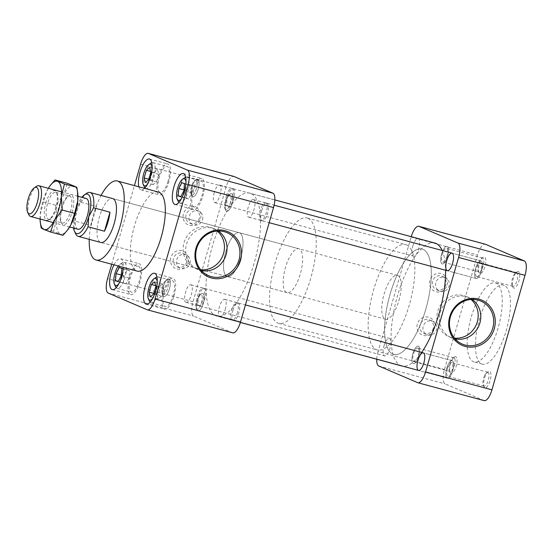 <?xml version="1.0" encoding="UTF-8"?>
<svg xmlns="http://www.w3.org/2000/svg" width="554" height="554" viewBox="0 0 554 554"><rect width="100%" height="100%" fill="white"/><g stroke="black" fill="none" stroke-linecap="round" stroke-linejoin="round"><path stroke-width="0.42" stroke-dasharray="2.77 2.08" d="M118.75 283.842A11.212 3.947 -74.9 0 0 123.161 272.402A11.212 3.947 -74.9 0 0 121.742 264.002A11.212 3.947 -74.9 0 0 119.913 264.341A11.212 3.947 -74.9 0 0 118.279 266.003M138.604 266.225A13.455 4.737 105.1 0 1 139.359 280.698A13.455 4.737 105.1 0 1 131.374 292.131A13.455 4.737 105.1 0 1 131.146 292.055A13.455 4.737 105.1 0 1 130.391 277.582A13.455 4.737 105.1 0 1 138.382 266.142A13.455 4.737 105.1 0 1 138.604 266.225M115.703 286.882A13.455 4.737 105.1 0 1 116.098 274.078A13.455 4.737 105.1 0 1 122.192 262.804A13.455 4.737 105.1 0 1 124.172 262.312A13.455 4.737 105.1 0 1 124.394 262.395A13.455 4.737 105.1 0 1 125.156 276.868A13.455 4.737 105.1 0 1 117.164 288.302A13.455 4.737 105.1 0 1 116.195 287.651M123.39 282.713L123.944 275.781L127.178 269.583L129.775 270.698L129.047 277.963L125.987 283.821L118.286 281.335M123.944 275.781L121.236 275.047M127.178 269.583L119.29 267.457M129.775 270.698L121.887 268.572M129.047 277.963L121.153 275.837M125.987 283.821L118.099 281.695M147.53 184.129A11.212 3.947 -74.9 0 0 151.076 176.615A11.212 3.947 -74.9 0 0 152.08 167.253M168.049 181.31A13.455 4.737 105.1 0 1 160.154 192.418A13.455 4.737 105.1 0 1 159.268 177.543A13.455 4.737 105.1 0 1 167.163 166.429A13.455 4.737 105.1 0 1 168.049 181.31M151.789 162.675A13.455 4.737 105.1 0 1 152.952 162.599A13.455 4.737 105.1 0 1 153.839 177.474A13.455 4.737 105.1 0 1 145.944 188.589A13.455 4.737 105.1 0 1 144.975 187.938M144.483 187.169A13.455 4.737 105.1 0 1 144.878 174.358A13.455 4.737 105.1 0 1 150.979 163.091M154.241 172.426L157.502 169.566L158.707 174.337L156.498 181.975L153.174 184.572L152.038 180.064L154.241 172.426L150.626 171.449M157.502 169.566L149.615 167.44M158.707 174.337L150.813 172.211M156.498 181.975L148.611 179.849M153.174 184.572L145.287 182.446M152.038 180.064L148.804 179.191M181.442 198.671A11.212 3.947 -74.9 0 0 185.992 181.795M193.838 206.877A13.455 4.737 105.1 0 1 193.083 192.404A13.455 4.737 105.1 0 1 201.067 180.971A13.455 4.737 105.1 0 1 201.296 181.047A13.455 4.737 105.1 0 1 202.051 195.52A13.455 4.737 105.1 0 1 194.066 206.961A13.455 4.737 105.1 0 1 193.838 206.877M185.694 177.211A13.455 4.737 105.1 0 1 186.864 177.142A13.455 4.737 105.1 0 1 187.931 191.365A13.455 4.737 105.1 0 1 179.856 203.124A13.455 4.737 105.1 0 1 179.634 203.048A13.455 4.737 105.1 0 1 178.887 202.48M178.395 201.711A13.455 4.737 105.1 0 1 178.783 188.9A13.455 4.737 105.1 0 1 184.884 177.633M192.356 185.888L191.802 192.82L188.568 199.011L185.971 197.903L186.698 190.631L189.759 184.773L192.356 185.888L184.468 183.762M191.802 192.82L183.914 190.694M188.568 199.011L180.68 196.885M185.971 197.903L180.874 196.525M186.698 190.631L183.976 189.897M189.759 184.773L181.871 182.647M152.662 298.384A11.212 3.947 -74.9 0 0 157.211 281.508M164.393 291.792A13.455 4.737 105.1 0 1 172.287 280.684A13.455 4.737 105.1 0 1 173.18 295.559A13.455 4.737 105.1 0 1 165.286 306.674A13.455 4.737 105.1 0 1 164.393 291.792M149.615 301.424A13.455 4.737 105.1 0 1 150.189 287.962A13.455 4.737 105.1 0 1 156.103 277.346M156.914 276.924A13.455 4.737 105.1 0 1 158.084 276.855A13.455 4.737 105.1 0 1 159.15 291.079A13.455 4.737 105.1 0 1 151.076 302.844A13.455 4.737 105.1 0 1 150.106 302.193M161.505 296.175L158.243 299.028L157.045 294.264L159.247 286.626L162.571 284.029L163.707 288.537L161.505 296.175L153.617 294.049M158.243 299.028L150.356 296.902M157.045 294.264L153.804 293.391M159.247 286.626L155.626 285.649M162.571 284.029L154.684 281.903M163.707 288.537L155.819 286.411M225.859 251.447A22.728 7.998 -74.9 0 0 227.362 276.578A22.728 7.998 -74.9 0 0 240.997 256.71A22.728 7.998 -74.9 0 0 239.189 232.68A22.728 7.998 -74.9 0 0 225.859 251.447M232.812 332.857A13.095 4.612 105.1 0 1 232.59 332.781L193.658 316.092A13.095 4.612 105.1 0 1 193.014 301.695L226.06 187.204A13.095 4.612 105.1 0 1 233.74 176.394M227.742 196.227A9.093 3.199 105.1 0 1 233.075 188.72A9.093 3.199 105.1 0 1 233.802 198.332A9.093 3.199 105.1 0 1 228.345 206.282A9.093 3.199 105.1 0 1 227.742 196.227M232.874 310.482A9.093 3.199 105.1 0 1 238.206 302.976A9.093 3.199 105.1 0 1 238.926 312.588A9.093 3.199 105.1 0 1 233.469 320.531A9.093 3.199 105.1 0 1 232.874 310.482M198.962 295.94A9.093 3.199 105.1 0 1 204.294 288.433A9.093 3.199 105.1 0 1 205.022 298.045A9.093 3.199 105.1 0 1 199.565 305.995A9.093 3.199 105.1 0 1 198.962 295.94M261.654 210.769A9.093 3.199 105.1 0 1 266.986 203.263A9.093 3.199 105.1 0 1 267.707 212.874A9.093 3.199 105.1 0 1 262.257 220.817A9.093 3.199 105.1 0 1 261.654 210.769M130.446 294.493A16.004 5.63 -74.9 0 0 130.709 294.589A16.004 5.63 -74.9 0 0 140.314 280.601A16.004 5.63 -74.9 0 0 139.04 263.683A16.004 5.63 -74.9 0 0 129.546 277.284A16.004 5.63 -74.9 0 0 130.446 294.493M114.006 264.854A16.004 5.63 105.1 0 1 120.633 258.725A16.004 5.63 105.1 0 1 120.904 258.815A16.004 5.63 105.1 0 1 123.286 267.353M158.437 177.183A16.004 5.63 -74.9 0 0 159.49 194.876A16.004 5.63 -74.9 0 0 169.095 180.888A16.004 5.63 -74.9 0 0 167.82 163.97A16.004 5.63 -74.9 0 0 158.437 177.183M144.601 188.346A16.004 5.63 105.1 0 1 141.083 189.911A16.004 5.63 105.1 0 1 138.839 186.795M202.002 178.603A16.004 5.63 -74.9 0 0 201.732 178.513A16.004 5.63 -74.9 0 0 192.127 192.501A16.004 5.63 -74.9 0 0 193.401 209.412A16.004 5.63 -74.9 0 0 202.903 195.818A16.004 5.63 -74.9 0 0 202.002 178.603M174.011 295.919A16.004 5.63 -74.9 0 0 172.952 278.226A16.004 5.63 -74.9 0 0 163.347 292.214A16.004 5.63 -74.9 0 0 164.621 309.132A16.004 5.63 -74.9 0 0 174.011 295.919M111.714 264.237L134.414 185.597M158.465 192.086A40.913 14.404 -74.9 0 0 134.463 225.866A40.913 14.404 -74.9 0 0 137.163 271.093M89.249 239.342A40.913 14.404 105.1 0 1 93.377 214.786A40.913 14.404 105.1 0 1 101.084 195.451M200.583 218.518A9.494 8.871 113.2 0 0 189.987 207.161A9.494 8.871 113.2 0 0 185.438 222.943A9.494 8.871 113.2 0 0 200.583 218.518M187.986 262.153A9.494 8.871 113.2 0 0 177.398 250.796A9.494 8.871 113.2 0 0 172.841 266.571A9.494 8.871 113.2 0 0 187.986 262.153M286.986 292.651L100.814 242.458A22.728 7.998 105.1 0 1 99.311 217.334A22.728 7.998 105.1 0 1 112.642 198.567L239.189 232.68A22.728 7.998 -74.9 0 0 225.547 252.541A22.728 7.998 -74.9 0 0 227.362 276.578A22.728 7.998 -74.9 0 0 240.692 257.811A22.728 7.998 -74.9 0 0 239.189 232.68L298.814 248.753A22.728 7.998 -74.9 0 0 285.172 268.621A22.728 7.998 -74.9 0 0 286.986 292.651A22.728 7.998 -74.9 0 0 300.316 273.884A22.728 7.998 -74.9 0 0 298.814 248.753M186.726 261.924A7.313 6.835 -66.8 0 1 177.238 266.862A7.313 6.835 -66.8 0 1 173.513 258.365A7.313 6.835 -66.8 0 1 183 253.427A7.313 6.835 -66.8 0 1 186.726 261.924M199.322 218.297A7.313 6.835 -66.8 0 1 189.835 223.234A7.313 6.835 -66.8 0 1 186.109 214.73A7.313 6.835 -66.8 0 1 195.597 209.793A7.313 6.835 -66.8 0 1 199.322 218.297M201.386 270.518A21.883 20.456 -66.8 0 1 200.299 270.262A21.883 20.456 -66.8 0 1 197.736 269.369A21.883 20.456 -66.8 0 1 195.631 268.309A21.883 20.456 -66.8 0 1 187.564 241.198A21.883 20.456 -66.8 0 1 212.764 228.359A21.883 20.456 -66.8 0 1 214.98 229.148A21.883 20.456 -66.8 0 1 218.331 231.004M189.946 263.302A7.313 6.835 113.2 0 0 186.22 254.805A7.313 6.835 113.2 0 0 177.058 258.829A7.313 6.835 113.2 0 0 180.459 268.247A7.313 6.835 113.2 0 0 181.317 268.538A7.313 6.835 113.2 0 0 189.946 263.302M202.542 219.675A7.313 6.835 113.2 0 0 198.817 211.178A7.313 6.835 113.2 0 0 189.655 215.201A7.313 6.835 113.2 0 0 193.055 224.612A7.313 6.835 113.2 0 0 193.907 224.91A7.313 6.835 113.2 0 0 202.542 219.675M217.258 231.06A21.883 20.456 113.2 0 0 212.397 228.04A21.883 20.456 113.2 0 0 184.974 240.09A21.883 20.456 113.2 0 0 195.147 268.261A21.883 20.456 113.2 0 0 197.709 269.147A21.883 20.456 113.2 0 0 200.686 269.708M196.393 188.644A7.638 2.687 105.1 0 1 191.082 194.142A7.638 2.687 105.1 0 1 191.303 186.878A7.638 2.687 105.1 0 1 194.766 180.479A7.638 2.687 105.1 0 1 196.393 188.644A7.638 2.687 105.1 0 1 191.082 194.142A7.638 2.687 105.1 0 1 191.303 186.878A7.638 2.687 105.1 0 1 194.766 180.479A7.638 2.687 105.1 0 1 196.393 188.644M198.18 189.205A9.093 3.199 105.1 0 1 192.847 196.712A9.093 3.199 105.1 0 1 191.857 195.749A9.093 3.199 105.1 0 1 192.12 187.1A9.093 3.199 105.1 0 1 196.241 179.482A9.093 3.199 105.1 0 1 197.577 179.15A9.093 3.199 105.1 0 1 198.18 189.205A9.093 3.199 105.1 0 1 192.847 196.712A9.093 3.199 105.1 0 1 191.857 195.749A9.093 3.199 105.1 0 1 192.12 187.1A9.093 3.199 105.1 0 1 196.241 179.482A9.093 3.199 105.1 0 1 197.577 179.15A9.093 3.199 105.1 0 1 198.18 189.205M196.532 300.76A7.638 2.687 105.1 0 1 199.89 294.735A7.638 2.687 105.1 0 1 201.621 302.532A7.638 2.687 105.1 0 1 196.206 308.398A7.638 2.687 105.1 0 1 196.532 300.76A7.638 2.687 105.1 0 1 199.89 294.735A7.638 2.687 105.1 0 1 201.621 302.532A7.638 2.687 105.1 0 1 196.206 308.398A7.638 2.687 105.1 0 1 196.532 300.76M197.369 300.912A9.093 3.199 105.1 0 1 201.372 293.738A9.093 3.199 105.1 0 1 202.709 293.405A9.093 3.199 105.1 0 1 203.429 303.017A9.093 3.199 105.1 0 1 197.972 310.96A9.093 3.199 105.1 0 1 196.989 310.005A9.093 3.199 105.1 0 1 197.369 300.912A9.093 3.199 105.1 0 1 201.372 293.738A9.093 3.199 105.1 0 1 202.709 293.405A9.093 3.199 105.1 0 1 203.429 303.017A9.093 3.199 105.1 0 1 197.972 310.96A9.093 3.199 105.1 0 1 196.989 310.005A9.093 3.199 105.1 0 1 197.369 300.912M167.232 279.957A7.638 2.687 105.1 0 1 167.218 289.569A7.638 2.687 105.1 0 1 162.301 293.862A7.638 2.687 105.1 0 1 162.523 286.591A7.638 2.687 105.1 0 1 165.985 280.192A7.638 2.687 105.1 0 1 167.232 279.957A7.638 2.687 105.1 0 1 167.218 289.569A7.638 2.687 105.1 0 1 162.301 293.862A7.638 2.687 105.1 0 1 162.523 286.591A7.638 2.687 105.1 0 1 165.985 280.192A7.638 2.687 105.1 0 1 167.232 279.957M168.949 278.918A9.093 3.199 105.1 0 1 169.462 288.696A9.093 3.199 105.1 0 1 164.067 296.425A9.093 3.199 105.1 0 1 163.077 295.462A9.093 3.199 105.1 0 1 163.34 286.813A9.093 3.199 105.1 0 1 167.46 279.195A9.093 3.199 105.1 0 1 168.797 278.863A9.093 3.199 105.1 0 1 168.949 278.918A9.093 3.199 105.1 0 1 169.462 288.696A9.093 3.199 105.1 0 1 164.067 296.425A9.093 3.199 105.1 0 1 163.077 295.462A9.093 3.199 105.1 0 1 163.34 286.813A9.093 3.199 105.1 0 1 167.46 279.195A9.093 3.199 105.1 0 1 168.797 278.863A9.093 3.199 105.1 0 1 168.949 278.918M225.693 209.447A7.638 2.687 105.1 0 1 224.986 208.685A7.638 2.687 105.1 0 1 225.208 201.414A7.638 2.687 105.1 0 1 228.67 195.022A7.638 2.687 105.1 0 1 230.699 201.573A7.638 2.687 105.1 0 1 225.693 209.447A7.638 2.687 105.1 0 1 224.986 208.685A7.638 2.687 105.1 0 1 225.208 201.414A7.638 2.687 105.1 0 1 228.67 195.022A7.638 2.687 105.1 0 1 230.699 201.573A7.638 2.687 105.1 0 1 225.693 209.447M226.6 211.199A9.093 3.199 105.1 0 1 225.769 210.291A9.093 3.199 105.1 0 1 226.032 201.635A9.093 3.199 105.1 0 1 230.152 194.025A9.093 3.199 105.1 0 1 231.489 193.692A9.093 3.199 105.1 0 1 232.209 203.304A9.093 3.199 105.1 0 1 226.752 211.247A9.093 3.199 105.1 0 1 226.6 211.199A9.093 3.199 105.1 0 1 225.769 210.291A9.093 3.199 105.1 0 1 226.032 201.635A9.093 3.199 105.1 0 1 230.152 194.025A9.093 3.199 105.1 0 1 231.489 193.692A9.093 3.199 105.1 0 1 232.209 203.304A9.093 3.199 105.1 0 1 226.752 211.247A9.093 3.199 105.1 0 1 226.6 211.199M446.787 368.147A9.093 3.199 -74.9 0 0 447.383 378.202A9.093 3.199 -74.9 0 0 452.722 370.695A9.093 3.199 -74.9 0 0 452.119 360.64A9.093 3.199 -74.9 0 0 446.787 368.147A9.093 3.199 -74.9 0 0 447.383 378.202A9.093 3.199 -74.9 0 0 452.722 370.695A9.093 3.199 -74.9 0 0 452.119 360.64A9.093 3.199 -74.9 0 0 446.787 368.147M401.761 365.965A63.648 22.402 105.1 0 1 397.557 295.607A63.648 22.402 105.1 0 1 434.897 243.061M442.147 250.477A63.648 22.402 105.1 0 1 445.561 270.234M421.67 352.434A63.648 22.402 105.1 0 1 402.751 366.166M254.051 263.531A63.648 22.402 105.1 0 1 216.711 316.078A63.648 22.402 105.1 0 1 212.501 245.72A63.648 22.402 105.1 0 1 249.84 193.173A63.648 22.402 105.1 0 1 254.051 263.531M308.01 218.345A54.555 19.203 -74.9 0 0 307.096 218.027A54.555 19.203 -74.9 0 0 274.362 265.698A54.555 19.203 -74.9 0 0 278.697 323.377A54.555 19.203 -74.9 0 0 311.078 277.021A54.555 19.203 -74.9 0 0 308.01 218.345M423.055 249.355A54.555 19.203 -74.9 0 0 422.141 249.037A54.555 19.203 -74.9 0 0 389.4 296.715A54.555 19.203 -74.9 0 0 393.742 354.387A54.555 19.203 -74.9 0 0 426.123 308.031A54.555 19.203 -74.9 0 0 423.055 249.355A54.555 19.203 -74.9 0 0 422.141 249.037A54.555 19.203 -74.9 0 0 389.4 296.715A54.555 19.203 -74.9 0 0 393.742 354.387A54.555 19.203 -74.9 0 0 426.123 308.031A54.555 19.203 -74.9 0 0 423.055 249.355M471.011 299.465A21.883 20.456 113.2 0 0 466.143 296.445A21.883 20.456 113.2 0 0 438.72 308.495A21.883 20.456 113.2 0 0 448.899 336.666A21.883 20.456 113.2 0 0 451.462 337.552A21.883 20.456 113.2 0 0 454.439 338.113M455.132 338.923A21.883 20.456 -66.8 0 1 454.051 338.667A21.883 20.456 -66.8 0 1 451.489 337.774A21.883 20.456 -66.8 0 1 449.384 336.714A21.883 20.456 -66.8 0 1 441.309 309.603A21.883 20.456 -66.8 0 1 466.516 296.764A21.883 20.456 -66.8 0 1 468.732 297.553A21.883 20.456 -66.8 0 1 472.077 299.409M427.833 334.997A7.313 6.835 113.2 0 0 436.469 329.762A7.313 6.835 113.2 0 0 432.743 321.265A7.313 6.835 113.2 0 0 423.581 325.288A7.313 6.835 113.2 0 0 426.975 334.699A7.313 6.835 113.2 0 0 427.833 334.997M434.509 328.605A9.494 8.871 113.2 0 0 423.914 317.248A9.494 8.871 113.2 0 0 419.357 333.03A9.494 8.871 113.2 0 0 434.509 328.605M433.249 328.383A7.313 6.835 -66.8 0 1 423.762 333.321A7.313 6.835 -66.8 0 1 420.029 324.817A7.313 6.835 -66.8 0 1 429.523 319.88A7.313 6.835 -66.8 0 1 433.249 328.383M440.43 291.362A7.313 6.835 113.2 0 0 449.059 286.127A7.313 6.835 113.2 0 0 445.333 277.63A7.313 6.835 113.2 0 0 436.171 281.654A7.313 6.835 113.2 0 0 439.571 291.065A7.313 6.835 113.2 0 0 440.43 291.362M447.099 284.978A9.494 8.871 113.2 0 0 436.51 273.614A9.494 8.871 113.2 0 0 431.954 289.396A9.494 8.871 113.2 0 0 447.099 284.978M445.838 284.749A7.313 6.835 -66.8 0 1 436.351 289.687A7.313 6.835 -66.8 0 1 432.626 281.19A7.313 6.835 -66.8 0 1 442.113 276.252A7.313 6.835 -66.8 0 1 445.838 284.749M485.664 375.169A8.58 3.019 -74.9 0 0 484.12 386.921A8.58 3.019 -74.9 0 0 490.207 380.321A8.58 3.019 -74.9 0 0 488.261 371.568A8.58 3.019 -74.9 0 0 485.664 375.169M484.625 375.557A7.126 2.507 105.1 0 1 486.779 372.565A7.126 2.507 105.1 0 1 487.825 372.302A7.126 2.507 105.1 0 1 488.393 379.836A7.126 2.507 105.1 0 1 484.12 386.062A7.126 2.507 105.1 0 1 483.344 385.314A7.126 2.507 105.1 0 1 483.649 378.188A7.126 2.507 105.1 0 1 484.625 375.557M504.279 285.358A40.913 14.404 -74.9 0 0 503.593 285.123A40.913 14.404 -74.9 0 0 479.037 320.877A40.913 14.404 -74.9 0 0 482.292 364.13A40.913 14.404 -74.9 0 0 506.578 329.367A40.913 14.404 -74.9 0 0 504.279 285.358M471.371 316.687A40.913 14.404 105.1 0 1 495.373 282.907A40.913 14.404 105.1 0 1 496.059 283.142A40.913 14.404 105.1 0 1 498.358 327.151A40.913 14.404 105.1 0 1 474.072 361.914A40.913 14.404 105.1 0 1 471.371 316.687M484.258 400.646A13.095 4.612 105.1 0 1 484.044 400.57L445.104 383.874A13.095 4.612 105.1 0 1 444.46 369.476L477.506 254.985A13.095 4.612 105.1 0 1 485.186 244.176M456.669 357.919A8.58 3.019 -74.9 0 0 454.349 357.025A8.58 3.019 -74.9 0 0 450.464 364.213A8.58 3.019 -74.9 0 0 450.215 372.378A8.58 3.019 -74.9 0 0 455.125 369.109A8.58 3.019 -74.9 0 0 456.669 357.919M483.787 269.653A8.58 3.019 -74.9 0 0 485.816 260.221A8.58 3.019 -74.9 0 0 483.13 257.312A8.58 3.019 -74.9 0 0 479.245 264.5A8.58 3.019 -74.9 0 0 478.995 272.665A8.58 3.019 -74.9 0 0 483.787 269.653M512.775 286.903A8.58 3.019 -74.9 0 0 512.9 287.207A8.58 3.019 -74.9 0 0 518.987 280.608A8.58 3.019 -74.9 0 0 517.041 271.855A8.58 3.019 -74.9 0 0 513.239 278.738A8.58 3.019 -74.9 0 0 512.775 286.903M411.234 236.683A13.095 4.612 -74.9 0 0 411.11 237.091L477.506 254.985M444.46 369.476L378.063 351.575L411.11 237.091M378.063 351.575A13.095 4.612 -74.9 0 0 376.755 359.227M412.799 246.114A9.093 3.199 105.1 0 1 418.131 238.608A9.093 3.199 105.1 0 1 418.852 248.22A9.093 3.199 105.1 0 1 413.395 256.163A9.093 3.199 105.1 0 1 412.799 246.114M384.019 345.828A9.093 3.199 105.1 0 1 389.351 338.321A9.093 3.199 105.1 0 1 390.071 347.933A9.093 3.199 105.1 0 1 384.614 355.876A9.093 3.199 105.1 0 1 384.019 345.828M454.799 358.763A7.126 2.507 105.1 0 1 454.003 366.845A7.126 2.507 105.1 0 1 450.208 371.519A7.126 2.507 105.1 0 1 449.433 370.771A7.126 2.507 105.1 0 1 449.64 363.992A7.126 2.507 105.1 0 1 452.874 358.022A7.126 2.507 105.1 0 1 453.92 357.766A7.126 2.507 105.1 0 1 454.038 357.808A7.126 2.507 105.1 0 1 454.799 358.763M482.195 268.558A7.126 2.507 105.1 0 1 478.988 271.806A7.126 2.507 105.1 0 1 478.22 271.058A7.126 2.507 105.1 0 1 478.421 264.279A7.126 2.507 105.1 0 1 481.655 258.309A7.126 2.507 105.1 0 1 482.7 258.053A7.126 2.507 105.1 0 1 483.171 265.927A7.126 2.507 105.1 0 1 482.195 268.558M512.021 285.352A7.126 2.507 105.1 0 1 512.402 278.565A7.126 2.507 105.1 0 1 515.559 272.852A7.126 2.507 105.1 0 1 516.612 272.589A7.126 2.507 105.1 0 1 517.173 280.123A7.126 2.507 105.1 0 1 512.9 286.349A7.126 2.507 105.1 0 1 512.782 286.307A7.126 2.507 105.1 0 1 512.125 285.601A7.126 2.507 105.1 0 1 512.021 285.352M446.946 256.163A7.126 2.507 -74.9 0 0 446.476 248.289A7.126 2.507 -74.9 0 0 442.203 254.515A7.126 2.507 -74.9 0 0 442.771 262.042A7.126 2.507 -74.9 0 0 446.946 256.163M441.656 253.891A9.093 3.199 -74.9 0 0 442.258 263.946A9.093 3.199 -74.9 0 0 447.715 255.996A9.093 3.199 -74.9 0 0 446.988 246.385A9.093 3.199 -74.9 0 0 441.656 253.891A9.093 3.199 -74.9 0 0 442.258 263.946A9.093 3.199 -74.9 0 0 447.59 256.44A9.093 3.199 -74.9 0 0 446.988 246.385A9.093 3.199 -74.9 0 0 441.656 253.891M447.424 368.424A7.126 2.507 -74.9 0 0 447.895 376.298A7.126 2.507 -74.9 0 0 452.078 370.418A7.126 2.507 -74.9 0 0 451.607 362.538A7.126 2.507 -74.9 0 0 447.424 368.424M417.813 348.044A7.126 2.507 -74.9 0 0 417.695 348.002A7.126 2.507 -74.9 0 0 413.423 354.228A7.126 2.507 -74.9 0 0 413.99 361.755A7.126 2.507 -74.9 0 0 418.166 355.876A7.126 2.507 -74.9 0 0 417.813 348.044M413.326 363.604A9.093 3.199 -74.9 0 0 413.478 363.659A9.093 3.199 -74.9 0 0 418.935 355.71A9.093 3.199 -74.9 0 0 418.208 346.098A9.093 3.199 -74.9 0 0 412.875 353.604A9.093 3.199 -74.9 0 0 413.326 363.604A9.093 3.199 -74.9 0 0 413.478 363.659A9.093 3.199 -74.9 0 0 418.872 355.931A9.093 3.199 -74.9 0 0 418.36 346.153A9.093 3.199 -74.9 0 0 418.208 346.098A9.093 3.199 -74.9 0 0 412.813 353.826A9.093 3.199 -74.9 0 0 413.326 363.604M476.558 276.543A7.126 2.507 -74.9 0 0 476.675 276.584A7.126 2.507 -74.9 0 0 480.858 270.705A7.126 2.507 -74.9 0 0 480.387 262.825A7.126 2.507 -74.9 0 0 476.156 268.884A7.126 2.507 -74.9 0 0 476.558 276.543M481.052 260.982A9.093 3.199 -74.9 0 0 480.9 260.927A9.093 3.199 -74.9 0 0 475.567 268.434A9.093 3.199 -74.9 0 0 476.163 278.482A9.093 3.199 -74.9 0 0 481.565 270.761A9.093 3.199 -74.9 0 0 481.052 260.982A9.093 3.199 -74.9 0 0 480.9 260.927A9.093 3.199 -74.9 0 0 475.505 268.655A9.093 3.199 -74.9 0 0 476.011 278.433A9.093 3.199 -74.9 0 0 476.163 278.482A9.093 3.199 -74.9 0 0 481.565 270.761A9.093 3.199 -74.9 0 0 481.052 260.982M406.622 244.923A54.555 19.203 -74.9 0 0 405.708 244.605A54.555 19.203 -74.9 0 0 372.967 292.283A54.555 19.203 -74.9 0 0 377.309 349.955A54.555 19.203 -74.9 0 0 409.683 303.599A54.555 19.203 -74.9 0 0 406.622 244.923M398.928 300.462A22.728 7.998 -74.9 0 0 397.426 275.331A22.728 7.998 -74.9 0 0 382.087 303.931A22.728 7.998 -74.9 0 0 385.591 319.229A22.728 7.998 -74.9 0 0 398.928 300.462M73.564 228.054A20.456 7.202 105.1 0 1 75.399 211.005L74.707 221.067L91.126 225.492L96.618 206.476L80.198 202.051L75.399 211.005A20.456 7.202 105.1 0 1 81.847 197.328M91.126 225.492A22.728 7.998 105.1 0 1 96.618 206.476M80.198 202.051A22.728 7.998 105.1 0 1 86.708 193.304M77.934 229.231A15.914 5.602 105.1 0 1 76.881 211.642A15.914 5.602 105.1 0 1 86.216 198.505M28.856 214.793A15.914 5.602 105.1 0 1 29.535 198.879A15.914 5.602 105.1 0 1 36.529 186.317M75.746 233.975A22.728 7.998 105.1 0 1 74.707 221.067M45.774 203.283A15.339 5.401 105.1 0 1 56.439 192.238A15.339 5.401 105.1 0 1 55.996 206.836A15.339 5.401 105.1 0 1 49.043 219.682A15.339 5.401 105.1 0 1 45.774 203.283M47.492 203.817A13.947 4.91 -74.9 0 0 48.413 219.232A13.947 4.91 -74.9 0 0 50.462 218.726A13.947 4.91 -74.9 0 0 56.778 207.051A13.947 4.91 -74.9 0 0 57.187 193.775A13.947 4.91 -74.9 0 0 55.67 192.307A13.947 4.91 -74.9 0 0 47.492 203.817M61.404 207.57A13.947 4.91 105.1 0 1 67.533 196.566A13.947 4.91 105.1 0 1 69.582 196.061A13.947 4.91 105.1 0 1 70.69 210.797A13.947 4.91 105.1 0 1 62.325 222.985A13.947 4.91 105.1 0 1 60.808 221.517A13.947 4.91 105.1 0 1 61.404 207.57M62.207 207.715A15.339 5.401 -74.9 0 0 61.556 223.054A15.339 5.401 -74.9 0 0 72.429 211.268A15.339 5.401 -74.9 0 0 68.952 195.61A15.339 5.401 -74.9 0 0 62.207 207.715M67.81 229.688A25.02 8.809 105.1 0 1 60.282 233.878A25.02 8.809 105.1 0 1 56.674 218.837A25.02 8.809 105.1 0 1 63.606 194.821A25.02 8.809 105.1 0 1 74.146 185.846A25.02 8.809 105.1 0 1 77.698 193.021M62.976 235.353L53.551 231.309L56.674 218.837L55.767 205.271L63.606 194.821L67.408 183.277M40.075 219.024A25.02 8.809 105.1 0 1 40.241 214.405A25.02 8.809 105.1 0 1 47.173 190.389A25.02 8.809 105.1 0 1 48.357 188.298M40.504 223.906L40.241 214.405L43.371 201.933L47.173 190.389L50.719 184.904M43.371 201.933L55.767 205.271M41.155 227.971L53.551 231.309M265.816 202.986C269.687 204.052 264.673 222.016 260.948 220.437C259.161 219.322 258.967 215.984 260.345 210.416C261.966 205.409 263.739 202.916 265.664 202.937L265.816 202.986M253.614 199.696L253.462 199.648C249.736 198.069 244.723 216.032 248.594 217.099L248.746 217.147C252.472 218.726 257.485 200.763 253.614 199.696M198.103 305.559C196.462 304.264 196.31 300.947 197.66 295.594C199.281 290.58 201.054 288.087 202.972 288.108C207.085 288.655 202.085 307.207 198.256 305.607L198.103 305.559M185.902 302.269L186.054 302.318C189.787 303.904 194.8 285.933 190.922 284.874L190.777 284.818C187.044 283.239 182.031 301.203 185.902 302.269M237.479 312.671C235.859 317.677 234.086 320.17 232.168 320.15C230.381 319.035 230.18 315.697 231.565 310.129C233.186 305.122 234.958 302.629 236.883 302.65C238.663 303.758 238.864 307.103 237.479 312.671M225.284 309.381C226.662 303.814 226.461 300.469 224.682 299.361C222.763 299.34 220.991 301.833 219.363 306.84C217.985 312.408 218.179 315.752 219.966 316.86C221.884 316.881 223.657 314.388 225.284 309.381M226.441 195.874C228.061 190.867 229.834 188.374 231.752 188.395C235.866 188.942 230.866 207.494 227.036 205.894C225.256 204.786 225.056 201.441 226.441 195.874M214.239 192.584C212.854 198.152 213.055 201.497 214.834 202.605C216.759 202.626 218.532 200.132 220.153 195.126C221.538 189.558 221.337 186.22 219.557 185.105C217.632 185.084 215.859 187.577 214.239 192.584M232.59 332.781L147.135 309.748M108.196 293.052L193.658 316.092M140.598 164.164L226.06 187.204M193.014 301.695L107.552 278.655M484.044 400.57L417.647 382.669M378.714 365.972L445.104 383.874M265.664 202.937L253.462 199.648M260.948 220.437L248.746 217.147M202.972 288.108L190.777 284.818M198.256 305.607L186.054 302.325M236.883 302.65L224.682 299.361M232.168 320.15L219.966 316.86M231.752 188.395L219.557 185.105M227.036 205.894L214.834 202.605M117.164 288.302L131.374 292.131M124.172 262.312L138.382 266.142M119.913 264.341L122.192 262.804M145.944 188.589L160.154 192.418M152.952 162.599L167.163 166.429M179.856 203.124L194.066 206.961M186.864 177.142L201.067 180.971M151.076 302.844L165.286 306.674M158.084 276.855L172.287 280.684M112.303 289.624L130.709 294.589M120.633 258.725L139.04 263.683M141.083 189.911L159.49 194.876M149.414 159.012L167.82 163.97M174.995 204.454L193.401 209.412M183.326 173.547L201.732 178.513M146.214 304.167L164.621 309.132M154.545 273.267L172.952 278.226M195.631 268.309L206.351 274.562M212.764 228.359L224.682 231.807M177.238 266.862L180.459 268.247M183 253.427L186.22 254.805M189.835 223.234L193.055 224.612M195.597 209.793L198.817 211.178M214.98 229.148L212.397 228.04M197.736 269.369L195.147 268.261M233.075 188.72L231.766 188.367M228.345 206.282L227.029 205.922M191.082 194.142L191.857 195.749L191.082 194.142M194.766 180.479L196.241 179.482L194.766 180.479M219.564 185.078L418.131 238.608M214.827 202.632L413.395 256.163M238.206 302.976L236.89 302.623M233.469 320.531L232.161 320.177M196.206 308.398L196.989 310.005L196.206 308.398M199.89 294.735L201.372 293.738L199.89 294.735M224.689 299.333L245.436 304.922M219.959 316.888L240.388 322.4M204.294 288.433L202.979 288.08M199.565 305.995L198.249 305.635M162.301 293.862L163.077 295.462L162.301 293.862M165.985 280.192L167.46 279.195L165.985 280.192M190.784 284.791L389.351 338.321M186.047 302.352L384.614 355.876M266.986 203.263L265.671 202.909M262.257 220.817L260.941 220.464M224.986 208.685L225.769 210.291L224.986 208.685M228.67 195.022L230.152 194.025L228.67 195.022M253.469 199.62L274.14 205.188M248.739 217.175L269.175 222.687M452.119 360.64L423.256 352.863L452.119 360.64M447.383 378.202L418.526 370.418L447.383 378.202M274.853 199.918L249.84 193.173M240.374 322.463L216.711 316.078M278.697 323.377L377.309 349.955M307.096 218.027L405.708 244.605M468.732 297.553L466.143 296.445M451.489 337.774L448.899 336.666M423.762 333.321L426.975 334.699M429.523 319.88L432.743 321.265M436.351 289.687L439.571 291.065M442.113 276.252L445.333 277.63M483.344 385.314L484.12 386.921M486.779 372.565L488.261 371.568M503.593 285.123L495.373 282.907M482.292 364.13L474.072 361.914M449.433 370.771L450.215 372.378M452.874 358.022L454.349 357.025M478.22 271.058L478.995 272.665M481.655 258.309L483.13 257.312M512.125 285.601L512.9 287.207M515.559 272.852L517.041 271.855M449.384 336.714L460.097 342.968M466.516 296.764L478.434 300.213M482.7 258.053L446.476 248.289M478.988 271.806L442.771 262.042M487.825 372.302L451.607 362.538M484.12 386.062L447.895 376.298M453.92 357.766L417.695 348.002M450.208 371.519L413.99 361.755M516.612 272.589L480.387 262.825M512.9 286.349L476.675 276.584M480.9 260.927L452.043 253.143L480.9 260.927M476.163 278.482L447.307 270.705L476.163 278.482M77.92 196.268L61.487 191.836M69.638 226.995L53.205 222.563M397.426 275.331L112.642 198.567M385.591 319.229L100.814 242.458M57.187 193.775L56.439 192.238M50.462 218.726L49.043 219.682M60.808 221.517L61.556 223.054M67.533 196.566L68.952 195.61M48.413 219.232L62.325 222.985M55.67 192.307L69.582 196.061"/><path stroke-width="0.83" d="M115.502 280.587L116.056 273.648L119.29 267.457L121.887 268.572L121.153 275.837L118.099 281.695L115.502 280.587L118.286 281.335M118.279 266.003A11.212 3.947 -74.9 0 0 114.505 284.403A11.212 3.947 -74.9 0 0 118.75 283.842M116.195 287.651A13.455 4.737 105.1 0 1 115.703 286.882L114.505 284.403M121.236 275.047L116.056 273.648M146.353 170.3L149.615 167.44L150.813 172.211L148.611 179.849L145.287 182.446L144.151 177.931L146.353 170.3L150.626 171.449M152.08 167.253A11.212 3.947 -74.9 0 0 148.694 164.628A11.212 3.947 -74.9 0 0 143.611 174.018A11.212 3.947 -74.9 0 0 143.285 184.69A11.212 3.947 -74.9 0 0 147.53 184.129M144.975 187.938A13.455 4.737 105.1 0 1 144.483 187.169L143.285 184.69M148.694 164.628L150.979 163.091A13.455 4.737 105.1 0 1 151.789 162.675M148.804 179.191L144.151 177.931M184.468 183.762L183.914 190.694L180.68 196.885L178.083 195.777L178.81 188.505L181.871 182.647L184.468 183.762M185.992 181.795A11.212 3.947 -74.9 0 0 182.598 179.171A11.212 3.947 -74.9 0 0 177.522 188.561A11.212 3.947 -74.9 0 0 177.19 199.232A11.212 3.947 -74.9 0 0 178.222 200.347A11.212 3.947 -74.9 0 0 181.442 198.671M178.887 202.48A13.455 4.737 105.1 0 1 178.395 201.711L177.19 199.232M182.598 179.171L184.884 177.633A13.455 4.737 105.1 0 1 185.694 177.211M180.874 196.525L178.083 195.777M183.976 189.897L178.81 188.505M153.617 294.049L150.356 296.902L149.151 292.138L151.36 284.5L154.684 281.903L155.819 286.411L153.617 294.049M157.211 281.508A11.212 3.947 -74.9 0 0 153.818 278.884A11.212 3.947 -74.9 0 0 148.887 287.734A11.212 3.947 -74.9 0 0 148.41 298.945A11.212 3.947 -74.9 0 0 152.662 298.384M153.818 278.884L156.103 277.346A13.455 4.737 105.1 0 1 156.914 276.924M150.106 302.193A13.455 4.737 105.1 0 1 149.615 301.424L148.41 298.945M153.804 293.391L149.151 292.138M155.626 285.649L151.36 284.5M233.961 176.47L148.5 153.43A13.095 4.612 -74.9 0 0 148.278 153.354L233.74 176.394A13.095 4.612 105.1 0 1 233.961 176.47L272.893 193.166A13.095 4.612 105.1 0 1 273.538 207.563L240.491 322.054A13.095 4.612 105.1 0 1 232.812 332.857L147.35 309.825A13.095 4.612 -74.9 0 0 155.03 299.015L240.491 322.054M123.286 267.353A16.004 5.63 105.1 0 1 119.179 283.004A16.004 5.63 105.1 0 1 112.303 289.624A16.004 5.63 105.1 0 1 112.04 289.534A16.004 5.63 105.1 0 1 114.006 264.854M138.839 186.795A16.004 5.63 105.1 0 1 140.03 172.225A16.004 5.63 105.1 0 1 149.414 159.012A16.004 5.63 105.1 0 1 150.473 176.698A16.004 5.63 105.1 0 1 144.601 188.346M174.725 204.364A16.004 5.63 105.1 0 1 173.824 187.148A16.004 5.63 105.1 0 1 183.326 173.547A16.004 5.63 105.1 0 1 183.596 173.644A16.004 5.63 105.1 0 1 184.489 190.853A16.004 5.63 105.1 0 1 174.995 204.454A16.004 5.63 105.1 0 1 174.725 204.364M145.155 286.473A16.004 5.63 105.1 0 1 154.545 273.267A16.004 5.63 105.1 0 1 155.605 290.954A16.004 5.63 105.1 0 1 146.214 304.167A16.004 5.63 105.1 0 1 145.155 286.473M147.35 309.825A13.095 4.612 -74.9 0 1 147.135 309.748L108.196 293.052A13.095 4.612 -74.9 0 1 107.552 278.655L111.714 264.237M273.538 207.563L188.076 184.524L155.03 299.015M188.076 184.524A13.095 4.612 -74.9 0 0 187.432 170.126L272.893 193.166M148.5 153.43L187.432 170.126M148.278 153.354A13.095 4.612 -74.9 0 0 140.598 164.164L134.414 185.597M96.077 260.02L137.163 271.093A40.913 14.404 -74.9 0 0 161.72 235.339A40.913 14.404 -74.9 0 0 158.465 192.086L117.379 181.006A40.913 14.404 105.1 0 1 120.633 224.259A40.913 14.404 105.1 0 1 96.077 260.02A40.913 14.404 105.1 0 1 89.249 239.342M101.084 195.451A40.913 14.404 105.1 0 1 117.379 181.006M225.056 230.699A24.646 23.039 -66.8 0 1 234.107 271.377A24.646 23.039 -66.8 0 1 195.527 260.976A24.646 23.039 -66.8 0 1 225.056 230.699M81.847 197.328A20.456 7.202 105.1 0 1 84.395 194.863L86.708 193.304A22.728 7.998 105.1 0 1 90.046 192.473L112.642 198.567A22.728 7.998 105.1 0 1 114.456 222.597A22.728 7.998 105.1 0 1 100.814 242.458L78.211 236.371A22.728 7.998 105.1 0 1 75.746 233.975L74.527 231.468A20.456 7.202 105.1 0 1 73.564 228.054M224.315 231.711A23.413 21.89 113.2 0 0 197.633 245.741A23.413 21.89 113.2 0 0 206.351 274.562A23.413 21.89 113.2 0 0 238.989 259.881A23.413 21.89 113.2 0 0 224.682 231.807A23.413 21.89 113.2 0 0 224.315 231.711M218.331 231.004A21.883 20.456 -66.8 0 1 226.136 254.591A21.883 20.456 -66.8 0 1 201.386 270.518M200.686 269.708A21.883 20.456 113.2 0 0 222.569 256.211A21.883 20.456 113.2 0 0 217.258 231.06M274.853 199.918L434.897 243.061A63.648 22.402 105.1 0 1 442.147 250.477M445.561 270.234A63.648 22.402 105.1 0 1 421.67 352.434M402.751 366.166A63.648 22.402 105.1 0 1 401.761 365.965L240.374 322.463M492.741 328.287A23.413 21.89 113.2 0 0 478.434 300.213A23.413 21.89 113.2 0 0 451.462 313.959A23.413 21.89 113.2 0 0 460.097 342.968A23.413 21.89 113.2 0 0 465.09 345.052A23.413 21.89 113.2 0 0 492.741 328.287M465.152 346.409A24.646 23.039 -66.8 0 1 456.101 305.732A24.646 23.039 -66.8 0 1 494.68 316.126A24.646 23.039 -66.8 0 1 465.152 346.409M454.439 338.113A21.883 20.456 113.2 0 0 476.322 324.616A21.883 20.456 113.2 0 0 471.011 299.465M472.077 299.409A21.883 20.456 -66.8 0 1 479.882 322.996A21.883 20.456 -66.8 0 1 455.132 338.923M491.938 389.836A13.095 4.612 105.1 0 1 484.258 400.646L417.861 382.745A13.095 4.612 -74.9 0 0 425.548 371.935L491.938 389.836L524.984 275.345L458.594 257.451A13.095 4.612 -74.9 0 0 457.943 243.047L524.34 260.948A13.095 4.612 105.1 0 1 524.984 275.345M376.755 359.227A13.095 4.612 -74.9 0 0 378.714 365.972L417.647 382.669A13.095 4.612 -74.9 0 0 417.861 382.745M485.408 244.252L419.011 226.357A13.095 4.612 -74.9 0 0 418.789 226.281L485.186 244.176A13.095 4.612 105.1 0 1 485.408 244.252L524.34 260.948M419.011 226.357L457.943 243.047M418.789 226.281A13.095 4.612 -74.9 0 0 411.234 236.683M458.594 257.451L425.548 371.935M417.924 360.37A9.093 3.199 105.1 0 1 423.256 352.863A9.093 3.199 105.1 0 1 423.983 362.475A9.093 3.199 105.1 0 1 418.526 370.418A9.093 3.199 105.1 0 1 417.924 360.37M446.704 260.65A9.093 3.199 105.1 0 1 452.043 253.143A9.093 3.199 105.1 0 1 452.763 262.762A9.093 3.199 105.1 0 1 447.307 270.705A9.093 3.199 105.1 0 1 446.704 260.65M84.395 194.863A20.456 7.202 105.1 0 1 88.751 216.732L93.55 207.778L109.969 212.203L104.484 231.219L88.065 226.794A22.728 7.998 105.1 0 1 78.211 236.371M90.046 192.473A22.728 7.998 105.1 0 1 93.55 207.778M77.92 196.268L86.216 198.505A15.914 5.602 105.1 0 1 87.484 215.326A15.914 5.602 105.1 0 1 77.934 229.231L69.638 226.995M88.065 226.794L88.751 216.732A20.456 7.202 105.1 0 1 74.527 231.468M34.334 187.806L36.529 186.317A15.914 5.602 105.1 0 1 38.87 185.742A15.914 5.602 105.1 0 1 40.137 202.563A15.914 5.602 105.1 0 1 30.588 216.469A15.914 5.602 105.1 0 1 28.856 214.793L27.7 212.404A13.746 4.841 105.1 0 1 28.289 198.651A13.746 4.841 105.1 0 1 34.334 187.806A13.746 4.841 105.1 0 1 37.443 201.836A13.746 4.841 105.1 0 1 27.7 212.404M109.969 212.203A22.728 7.998 105.1 0 1 104.484 231.219M48.357 188.298A25.02 8.809 105.1 0 1 50.185 185.604L55.019 179.939L67.408 183.277L76.84 187.321L77.698 193.021A25.02 8.809 105.1 0 1 77.754 200.887A25.02 8.809 105.1 0 1 70.822 224.903A25.02 8.809 105.1 0 1 67.81 229.688L62.976 235.353L50.58 232.008L43.849 229.446A25.02 8.809 105.1 0 1 40.297 222.272A25.02 8.809 105.1 0 1 40.075 219.024M77.491 191.386L77.754 200.887L74.624 213.359L70.822 224.903L67.276 230.388M50.185 185.604A25.02 8.809 105.1 0 1 57.713 181.414A25.02 8.809 105.1 0 1 61.321 196.455A25.02 8.809 105.1 0 1 54.389 220.471A25.02 8.809 105.1 0 1 43.849 229.446L41.155 227.971L40.297 222.272M55.019 179.939L64.444 183.983L61.321 196.455L62.228 210.021L54.389 220.471L50.58 232.008M64.444 183.983L76.84 187.321M62.228 210.021L74.624 213.359M423.256 352.863L245.436 304.922M418.526 370.418L240.388 322.4M61.487 191.836L38.87 185.742M53.205 222.563L30.588 216.469M452.043 253.143L274.14 205.188M447.307 270.705L269.175 222.687"/></g></svg>
